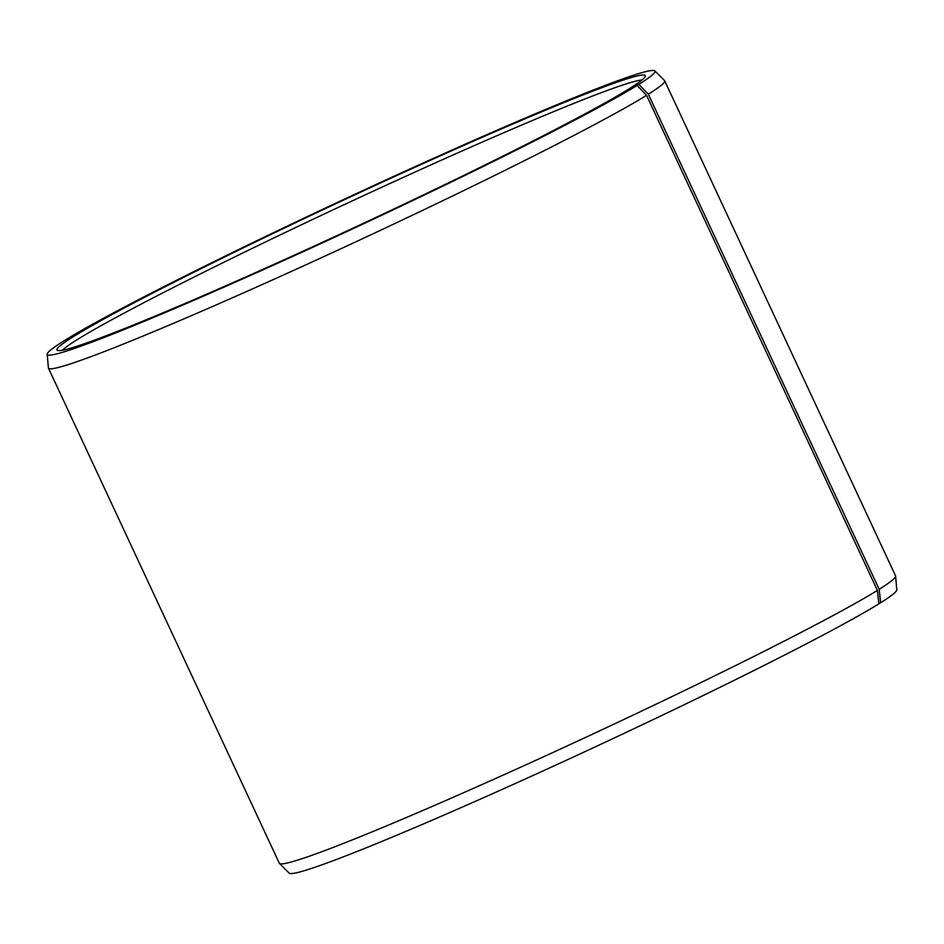 <?xml version="1.0" encoding="UTF-8"?>
<svg xmlns="http://www.w3.org/2000/svg" width="944" height="944" viewBox="0 0 944 944"><rect width="100%" height="100%" fill="white"/><g stroke="black" fill="none" stroke-linecap="round" stroke-linejoin="round"><path stroke-width="1.42" d="M62.422 350.212A322.081 14.608 155 0 1 78.222 339.014A322.081 14.608 155 0 1 382.591 186.865A322.081 14.608 155 0 1 641.979 79.969M629.648 88.783L629.672 88.476A324.559 14.726 155 0 0 645.342 76.027A324.559 14.726 155 0 0 402.427 172.953A324.559 14.726 155 0 0 74.293 336.076A324.559 14.726 155 0 0 57.254 350.271A324.559 14.726 155 0 0 307.461 249.181A324.559 14.726 155 0 0 627.972 89.527L637.117 85.456L646.557 95.332L877.413 590.413L878.852 603.853A335.285 15.21 155 0 1 546.293 769.443A335.285 15.21 155 0 1 289.147 873.106L279.459 863.43A339.97 15.423 155 0 1 279.306 863.217L48.451 368.136A339.97 15.423 155 0 1 48.392 367.889L47.2 354.248A335.285 15.21 155 0 1 65.148 340.147A335.285 15.21 155 0 1 397.707 174.557A335.285 15.21 155 0 1 654.853 70.894A335.285 15.21 155 0 1 638.876 84.358L648.339 94.235L879.194 589.304L880.61 602.768L878.829 603.558M877.413 590.413A339.97 15.423 155 0 1 540.204 758.315A339.97 15.423 155 0 1 279.459 863.43M646.557 95.332A339.97 15.423 155 0 1 306.835 264.391A339.97 15.423 155 0 1 48.451 368.136M637.117 85.456A335.285 15.21 155 0 1 299.602 253.299A335.285 15.21 155 0 1 47.2 354.248M629.672 88.476L638.876 84.358M654.853 70.894L664.541 80.57A339.97 15.423 155 0 1 664.694 80.783A339.97 15.423 155 0 1 648.339 94.235M664.694 80.783L895.549 575.864A339.97 15.423 155 0 1 895.608 576.111A339.97 15.423 155 0 1 879.194 589.304M895.608 576.111L896.8 589.752A335.285 15.21 155 0 1 880.61 602.768"/></g></svg>
